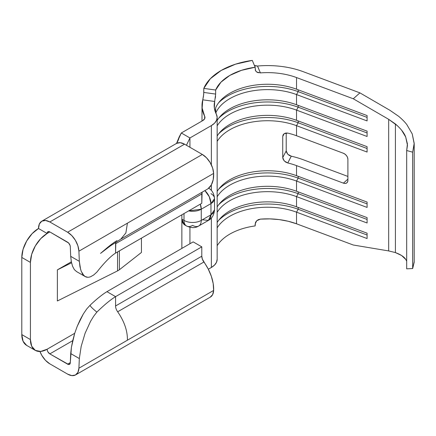 <?xml version="1.0" encoding="UTF-8"?>
<svg xmlns="http://www.w3.org/2000/svg" width="436" height="436" viewBox="0 0 436 436"><rect width="100%" height="100%" fill="white"/><g stroke="black" fill="none" stroke-linecap="round" stroke-linejoin="round"><path stroke-width="0.65" d="M398.575 116.259L389.844 110.248L359.913 92.868L389.844 110.248L398.575 116.259C402.15 119.251 404.93 122.075 406.908 124.729L412.233 133.939L414.2 143.869L412.669 152.18L412.669 268.543L406.684 268.849L406.684 150.513L406.684 268.849L412.669 268.543L414.2 262.189L414.2 143.869M406.684 261.137L405.687 259.355C404.237 256.869 400.809 254.613 395.414 252.575L395.414 123.966C400.809 128.664 404.237 133.002 405.687 136.969L407.469 145.264L406.684 150.513L412.669 152.18L412.669 268.543L414.195 261.774M83.925 275.65L81.178 271.214L79.979 266.783L79.33 261.328L70.697 256.346L70.3 246.7A3.81 2.202 60 0 0 67.607 242.187L49.824 231.919L47.126 233.478L40.733 238.639L35.316 245.948L31.692 254.297L30.422 262.412L30.422 339.573L21.8 334.597A23.626 13.641 120 0 0 26.694 345.416L23.07 341.246L21.8 334.597L21.8 257.436L23.07 249.316L26.694 240.972L32.111 233.658L38.504 228.497A16.007 9.238 60 0 1 41.823 221.172A16.007 9.238 60 0 1 49.824 221.962L45.491 220.458L41.823 221.172L39.365 223.995L38.504 228.497L47.126 233.478L47.916 231.734L49.824 231.919L68.61 242.988L70.06 245.419L70.3 246.7L70.697 256.346L79.33 261.328L78.911 251.185L77.897 245.8L75.412 240.34L71.809 235.593L67.607 232.23L49.824 221.962L184.548 144.18C181.447 142.458 178.782 142.19 176.547 143.39L179.18 136.942L181.316 132.98L189.938 137.956L189.938 147.292L189.938 137.956L186.45 145.275L189.938 137.956L211.356 125.595L211.356 164.83L211.356 125.595L214.561 123.165L216.545 120.331L217.155 117.3L216.354 114.281A53.35 30.803 180 0 1 214.19 105.599A53.35 30.803 180 0 1 214.675 101.468L214.675 101.457M184.194 224.633L182.461 222.48L181.856 219.166L181.856 248.411L181.856 214.812L181.856 219.166L184.379 224.747L186.537 225.995A12.192 7.041 -60 0 1 184.014 220.409L181.856 219.166L184.014 220.409A12.192 7.041 120 0 0 186.537 225.995A12.192 7.041 -60 0 0 192.636 225.39A12.192 7.041 60 0 0 198.729 225.995A12.192 7.041 -120 0 0 201.258 220.409L210.959 214.812L210.959 203.607L201.258 209.209L201.258 220.409A12.192 7.041 60 0 1 198.729 225.995C195.393 228.159 191.328 228.159 186.537 225.995M189.938 243.746L189.938 227.325L189.938 243.746M211.356 184.869L211.356 190.423L211.356 184.869M217.155 259.18L216.545 262.216L214.561 265.044L211.356 267.475L211.356 218.038L211.356 267.475L208.326 269.225L211.356 267.475A19.816 11.44 0 0 0 217.161 259.382L217.161 117.502A19.816 11.44 180 0 1 211.356 125.595L189.938 137.956L181.316 132.98L176.553 143.384L41.823 221.172M296.535 175.697A53.35 30.803 0 0 0 217.161 191.426A53.35 30.803 180 0 1 296.535 175.697L296.535 165.62L296.535 175.697L367.085 202.064L296.535 175.697M283.765 160.394L285.874 162.219L287.776 162.977A53.35 30.803 180 0 1 296.535 165.62L343.41 183.142L345.127 183.452L346.576 183.049L347.552 181.997L347.89 180.46L347.89 159.304L347.552 157.505L346.576 155.734L345.127 154.246L343.41 153.27L296.535 135.749A53.35 30.803 0 0 0 287.776 133.105L285.869 133.013L284.234 133.623L283.127 134.833L282.741 136.435L282.741 157.592L283.133 159.336M296.535 125.677L296.535 135.749L296.535 125.677L367.085 152.044L367.085 146.681L296.535 120.314A53.35 30.803 0 0 0 217.161 136.043A53.35 30.803 180 0 1 296.535 120.314L296.535 110.117L296.535 120.314L367.085 146.681L367.085 152.044L296.535 125.677A53.35 30.803 0 0 0 217.161 141.406A53.35 30.803 180 0 1 296.535 125.677L298.191 122.761L367.085 148.513L298.191 122.761L296.535 125.677M217.161 125.846A53.35 30.803 180 0 1 296.535 110.117L367.085 136.49L367.085 131.127L296.535 104.754A53.35 30.803 0 0 0 217.161 120.483A53.35 30.803 180 0 1 296.535 104.754L296.535 94.563L296.535 104.754L367.085 131.127L367.085 136.49L296.535 110.117A53.35 30.803 0 0 0 217.161 125.846M215.76 113.006A53.35 30.803 180 0 1 296.535 94.563L367.085 120.93L367.085 115.567L296.535 89.2A53.35 30.803 0 0 0 215.657 107.888L215.657 112.766L215.657 107.888A53.35 30.803 180 0 1 296.535 89.2L296.535 77.564L296.535 89.2L367.085 115.567L367.085 120.93L296.535 94.563A53.35 30.803 0 0 0 215.76 113.006M257.474 66.027L260.385 72.899A53.35 30.803 180 0 1 296.535 77.564L353.285 98.781L388.678 119.328L388.678 250.929L353.285 245.016L296.535 223.804A53.35 30.803 0 0 0 260.385 219.134L258.363 219.646L256.662 220.78L255.529 222.333L255.136 225.924A53.35 30.803 0 0 0 217.161 245.757M215.657 94.132L215.657 90.034A53.35 30.803 180 0 1 255.136 67.242L255.534 70.73L256.662 71.995L258.363 72.752M215.302 98.127L215.564 95.98M296.535 212.174L296.535 223.804L296.535 212.174L367.085 238.541L367.085 233.178L296.535 206.811A53.35 30.803 0 0 0 217.161 222.54A53.35 30.803 180 0 1 296.535 206.811L296.535 196.614L296.535 206.811L367.085 233.178L367.085 238.541L296.535 212.174L298.191 209.258L367.085 235.009L298.191 209.258L298.191 207.427L298.191 209.258A56.397 32.558 0 0 0 218.583 220.425A56.397 32.558 180 0 1 298.191 209.258L296.535 212.174A53.35 30.803 0 0 0 217.161 227.903A53.35 30.803 180 0 1 296.535 212.174M217.161 212.343A53.35 30.803 180 0 1 296.535 196.614L367.085 222.987L367.085 217.624L296.535 191.251A53.35 30.803 0 0 0 217.161 206.98A53.35 30.803 180 0 1 296.535 191.251L296.535 181.06L296.535 191.251L367.085 217.624L367.085 222.987L296.535 196.614L298.191 193.698L367.085 219.45L298.191 193.698L298.191 191.873L298.191 193.698A56.397 32.558 0 0 0 218.583 204.865A56.397 32.558 180 0 1 298.191 193.698L296.535 196.614A53.35 30.803 0 0 0 217.161 212.343M217.161 196.789A53.35 30.803 180 0 1 296.535 181.06L367.085 207.427L367.085 202.064L367.085 207.427L296.535 181.06L298.191 178.144L367.085 203.895L298.191 178.144L298.191 176.313L298.191 178.144A56.397 32.558 0 0 0 218.583 189.311A56.397 32.558 180 0 1 298.191 178.144L296.535 181.06A53.35 30.803 0 0 0 217.161 196.789M397.61 125.879L388.678 119.328L395.414 123.966L395.414 252.575L388.678 250.929L388.678 119.328L353.285 98.781L359.913 92.868L303.162 71.657L359.913 92.868L353.285 98.781L296.535 77.564M347.89 176.427L303.162 159.712A65.542 37.839 0 0 0 291.264 156.197A65.542 37.839 180 0 1 303.162 159.712L347.89 176.427M288.779 155.102L290.163 155.854M291.237 156.192L287.776 162.977A53.35 30.803 180 0 1 296.535 165.62L343.41 183.142L347.89 179.147L343.41 183.142A5.336 3.657 48.3 0 0 346.963 182.766L347.012 182.722M286.447 152.191L287.738 154.23M283.111 134.866L282.741 136.435L284.163 133.672L282.741 136.435L282.741 157.592L284.234 160.949L287.776 162.977L291.264 156.197L287.706 154.191L286.212 150.845L282.741 157.592L286.212 150.845L286.212 132.975L286.212 150.872M255.371 70.381L256.662 71.995L260.385 72.899L257.54 66.027A65.542 37.839 180 0 1 303.162 71.657M255.071 65.765L256.248 66.016M217.161 117.502A19.816 11.44 180 0 0 216.354 114.281L214.343 107.926L214.675 101.468L202.767 99.822L202.141 108.106L204.658 116.265L204.658 118.745L204.658 116.265A65.542 37.839 180 0 1 201.999 105.599A65.542 37.839 180 0 1 202.767 99.822L203.705 94.345L203.797 88.399A65.542 37.839 180 0 1 252.297 60.397L255.136 67.242L255.392 70.436M210.136 297.232L212.626 294.643L213.64 290.425L213.193 283.574L211.324 276.239L208.157 268.892L202.353 259.115L201.797 256.194L201.797 246.858L193.175 241.876L106.945 291.662C102.373 294.436 96.803 298.905 90.241 305.069C96.803 298.905 102.373 294.436 106.945 291.662L193.175 241.876L201.797 246.858L115.573 296.638C110.499 299.755 104.259 304.917 96.857 312.116L93.669 316.264L90.584 321.294L85.091 333.262L81.178 346.38L79.33 358.555L70.697 353.569L70.3 362.752L70.06 363.755L68.61 364.512L49.824 353.89L47.916 351.879L47.333 350.533L47.126 349.22L74.714 333.295L47.126 349.22A23.626 13.641 -60 0 1 35.316 350.391L40.733 351.443L47.126 349.22A3.81 2.202 60 0 0 49.824 353.89L67.607 364.158L70.305 362.599L67.607 364.158A3.81 2.202 60 0 0 69.515 364.343A3.81 2.202 60 0 0 70.3 362.752L71.417 347.285L74.736 333.213M120.81 239.135L207.035 189.355A32.008 18.481 -120 0 0 213.64 173.403L127.41 223.183L125.873 232.955L120.794 239.113M202.091 192.205A6.862 3.962 -120 0 0 201.797 193.965L115.573 243.746L115.785 242.253L115.573 253.082L201.797 203.296L201.797 193.965L115.573 243.746L115.573 253.082C110.499 256.341 104.259 262.69 96.857 272.124L93.669 275.002L90.584 276.751C88.394 277.514 86.557 277.432 85.091 276.511L82.878 274.473L81.957 272.985M202.091 192.211L201.797 203.296L115.573 253.082C110.499 256.341 104.259 262.69 96.857 272.124M75.608 374.906L210.337 297.123A16.007 9.238 -120 0 0 213.64 290.425L127.41 340.211L213.64 290.425A32.008 18.481 -120 0 0 203.89 262.009L117.666 311.789C124.336 321.457 127.585 330.929 127.41 340.211L78.911 368.213A16.007 9.238 60 0 1 75.608 374.906A16.007 9.238 60 0 1 67.607 374.11L49.824 363.847A16.007 9.238 60 0 1 39.959 351.492L41.823 355.4L45.491 360.349L49.824 363.847L67.607 374.11L71.809 375.603L75.412 375.015L77.897 372.426L78.911 368.213L79.33 358.555L78.911 368.213L127.41 340.211C127.585 330.929 124.336 321.457 117.666 311.789C116.221 309.647 115.524 307.707 115.573 305.974L115.573 296.638L106.945 291.662L115.573 296.638L201.797 246.858L201.797 256.194A6.862 3.962 -120 0 0 203.89 262.009L117.666 311.789C116.221 309.647 115.524 307.707 115.573 305.974L201.797 256.194L115.573 305.974L115.573 296.638C110.499 299.755 104.259 304.917 96.857 312.116C91.838 307.98 89.631 305.631 90.241 305.069C89.631 305.631 91.833 307.98 96.857 312.116L93.669 316.264L90.584 321.294L85.091 333.262L81.178 346.38L79.33 358.555L70.697 353.569L71.417 347.285L72.796 340.407L74.719 333.278L77.227 326.308L80.159 319.746L83.369 313.882L86.748 308.939L90.241 305.069L86.748 308.939L83.369 313.882L77.227 326.308M72.736 340.658L49.824 353.89L72.736 340.658M49.824 221.962L67.607 232.23L202.337 154.448L184.548 144.18L49.824 221.962M208.157 188.608L211.324 184.924L213.193 179.741L213.64 173.403L212.626 168.013L210.136 162.557L206.539 157.81L202.337 154.448L67.607 232.23A16.007 9.238 60 0 1 78.911 251.185L213.64 173.403A16.007 9.238 -120 0 0 202.337 154.448L184.548 144.18L180.221 142.676L176.547 143.39M47.126 233.478A3.81 2.202 60 0 1 47.916 231.734A3.81 2.202 60 0 1 49.824 231.919L47.126 233.478L38.504 228.497A23.626 13.641 120 0 0 21.8 257.436L30.422 262.412A23.626 13.641 -60 0 1 47.126 233.478M30.422 339.573L31.692 346.222L35.316 350.391A23.626 13.641 -60 0 1 30.422 339.573L30.422 262.412L21.8 257.436L21.8 334.597L30.422 339.573M141.438 238.143L141.438 252.455L119.388 269.742L119.388 250.874L119.388 269.742A12.192 7.041 180 0 1 117.551 270.887L57.367 300.993L57.367 269.879L71.346 261.813L57.367 269.879L71.553 262.788L57.367 269.879L57.367 300.993L117.551 270.887A12.192 7.041 0 0 0 119.388 269.742L141.438 252.455L141.438 238.143M71.379 261.976L70.697 256.346L71.357 261.862L72.61 266.363L74.414 269.71M80.611 269.437L79.33 261.328L78.911 251.185L127.41 223.183L125.895 232.9L120.881 239.059M87.707 277.269L85.091 276.511L76.464 271.53M72.589 266.303L74.343 269.617L76.616 271.617M81.178 271.214L81.047 270.849M93.669 274.996L90.584 276.751M117.551 251.932L117.551 270.887L117.551 251.932M204.658 116.265A7.619 4.398 180 0 1 204.964 117.502A7.619 4.398 180 0 1 202.735 120.614L181.316 132.98L202.735 120.614L204.729 118.592L204.658 116.265M405.687 259.355L401.605 255.507L395.414 252.575L388.678 250.929L353.285 245.016L296.535 223.804L288.185 221.254L279.187 219.597L269.819 218.883L260.385 219.134L256.662 220.78L255.136 224.06L255.136 225.924M203.797 88.399L203.797 92.443L215.657 94.078L215.657 90.034L203.797 88.399L215.657 90.034L220.981 82.159L229.821 75.417L241.495 70.321L255.136 67.242L252.297 60.397L235.544 64.174L221.194 70.441L210.343 78.725L203.797 88.399M283.111 134.877L284.234 133.623L287.776 133.105A53.35 30.803 180 0 1 296.535 135.749L343.41 153.27A5.336 3.657 48.3 0 1 347.89 159.304L347.89 180.46A5.336 3.657 48.3 0 1 346.963 182.766M254.411 65.493L257.54 66.027M203.449 96.405L203.797 92.443L215.657 94.078L214.675 101.468L202.767 99.822L203.449 96.405M298.191 89.816L298.191 91.647L367.085 117.398L298.191 91.647L296.535 94.563L298.191 91.647A56.397 32.558 0 0 0 218.583 102.814A56.397 32.558 180 0 1 298.191 91.647L298.191 89.816M298.191 105.376L298.191 107.201L367.085 132.953L298.191 107.201L296.535 110.117L298.191 107.201A56.397 32.558 0 0 0 218.583 118.369A56.397 32.558 180 0 1 298.191 107.201L298.191 105.376M298.191 120.93L298.191 122.761A56.397 32.558 0 0 0 218.583 133.928A56.397 32.558 180 0 1 298.191 122.761L298.191 120.93M406.908 124.729L412.233 133.939L414.195 143.297L412.669 152.18L406.684 150.513L407.415 143.88L405.687 136.969L401.605 130.195M184.014 213.564L184.014 220.409A12.192 7.041 0 0 0 201.258 220.409A12.192 7.041 180 0 1 184.014 220.409L184.014 213.564M210.959 214.812L201.258 220.409L201.258 209.209A12.192 7.041 180 0 1 188.652 210.888L201.258 209.209L200.32 204.152A12.192 7.041 60 0 1 201.258 209.209L210.959 203.607L210.959 214.812L208.43 220.393A12.192 7.041 -120 0 0 210.959 214.812A12.192 7.041 0 0 0 214.528 209.83L210.959 214.812M210.959 193.655A12.192 7.041 180 0 1 214.528 198.631L214.528 209.83C214.027 214.992 211.994 218.512 208.43 220.393L202.337 219.788M214.528 198.631A12.192 7.041 180 0 1 210.959 203.607L214.528 198.631C214.071 193.546 212.038 190.025 208.43 188.069M204.887 190.592L209.275 196.729L210.959 203.607A12.192 7.041 -120 0 0 204.887 190.592M201.999 105.785L201.999 121.039M26.694 345.416L35.316 350.391M120.816 239.13L110.401 245.871L100.525 253.392C103.359 251.125 110.204 244.683 116.995 240.601M176.313 143.548C175.746 144.507 178.558 140.926 179.18 136.942M208.43 220.393L198.729 225.995"/></g></svg>
